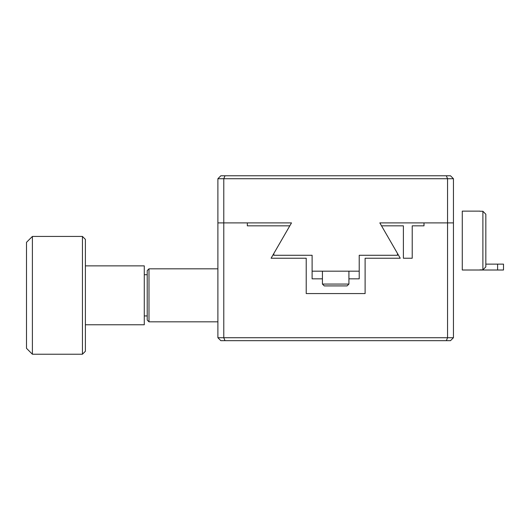 <?xml version="1.0" encoding="UTF-8"?>
<svg xmlns="http://www.w3.org/2000/svg" width="530" height="530" viewBox="0 0 530 530"><rect width="100%" height="100%" fill="white"/><g stroke="black" fill="none" stroke-linecap="round" stroke-linejoin="round"><path stroke-width="0.79" d="M497.61 270.008L503.5 270.008L503.5 264.119L497.61 264.119L497.61 270.008L462.279 270.008L462.279 211.119L479.942 211.119M479.942 269.856L482.89 269.856L482.89 211.265L479.942 211.265M497.61 264.119L485.831 264.119M482.89 269.856L485.831 266.895L485.831 214.226L482.89 211.265M85.39 265.881L144.279 265.881L144.279 324.771L85.39 324.771M82.441 354.219L82.441 236.44L85.39 239.381L85.39 351.271L82.441 354.219L32.39 354.219L32.39 236.44L26.5 242.329L26.5 348.329L32.39 354.219M147.221 274.719L144.279 274.719M147.221 315.94L144.279 315.94M148.99 321.829L148.99 268.829L147.221 270.591L147.221 320.06L148.99 321.829L217.89 321.829M453.442 337.729L447.558 337.729L447.558 222.891L379.831 222.891L400.236 258.229L365.11 258.229L365.11 293.56L306.221 293.56L306.221 258.229L271.102 258.229L291.5 222.891L223.779 222.891L223.779 337.729L224.998 340.671L450.5 340.671L453.442 337.729L453.442 178.729L223.779 178.729L223.779 222.891L217.89 222.891L217.89 337.729L220.831 340.671L224.998 340.671M365.11 258.229L365.11 293.56L306.221 293.56L306.221 258.229M424 222.891L424 225.84L412.221 225.84L412.221 258.229L403.39 258.229L403.39 225.84L381.534 225.84M247.331 225.84L289.797 225.84L247.331 225.84L247.331 222.891M446.333 340.671L447.558 337.729L217.89 337.729M424 225.84L412.221 225.84M324.254 285.909L322.419 284.067L348.919 284.067L347.077 285.909L324.254 285.909M397.5 253.492L397.5 255.281L359.221 255.281L359.221 271.181L312.11 271.181L312.11 278.84L322.419 278.84L322.419 284.067L322.419 271.181M348.919 271.181L348.919 284.067M348.919 278.84L359.221 278.84L359.221 271.181M312.11 271.181L312.11 255.281L273.831 255.281L273.831 253.492M453.442 178.729L450.5 175.781L220.831 175.781L217.89 178.729L217.89 222.891M217.89 178.729L223.779 178.729L224.998 175.781M446.333 175.781L447.558 178.729L447.558 222.891L453.442 222.891M82.441 236.44L32.39 236.44M148.99 268.829L217.89 268.829"/></g></svg>
